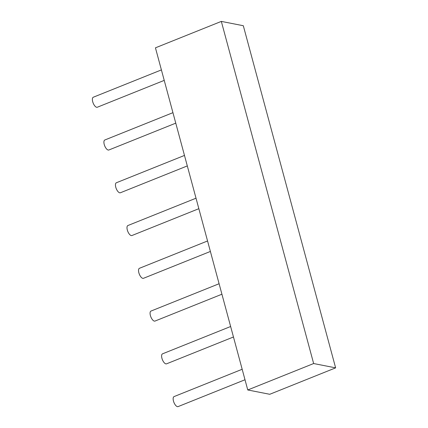 <?xml version="1.0" encoding="UTF-8"?>
<svg xmlns="http://www.w3.org/2000/svg" width="428" height="428" viewBox="0 0 428 428"><rect width="100%" height="100%" fill="white"/><g stroke="black" fill="none" stroke-linecap="round" stroke-linejoin="round"><path stroke-width="0.64" d="M221.324 21.4L155.444 47.829L247.759 389.967L269.747 394.29L335.632 367.861L243.313 25.723L221.324 21.4L313.644 363.538L335.632 367.861M247.759 389.967L313.644 363.538M242.178 369.268L174.068 396.59A5.393 2.306 68.1 0 0 173.939 402.454A5.393 2.306 68.1 0 0 178.085 406.6L245.003 379.754M230.639 326.505L162.528 353.828A5.393 2.306 68.1 0 0 162.399 359.686A5.393 2.306 68.1 0 0 166.546 363.832L233.463 336.986M219.099 283.737L150.993 311.06A5.393 2.306 68.1 0 0 150.859 316.918A5.393 2.306 68.1 0 0 155.006 321.064L221.923 294.218M207.559 240.969L139.453 268.292A5.393 2.306 68.1 0 0 139.319 274.155A5.393 2.306 68.1 0 0 143.466 278.302L210.389 251.455M196.019 198.201L127.913 225.524A5.393 2.306 68.1 0 0 127.779 231.388A5.393 2.306 68.1 0 0 131.926 235.534L198.849 208.687M184.479 155.434L116.373 182.756A5.393 2.306 68.1 0 0 116.239 188.62A5.393 2.306 68.1 0 0 120.386 192.766L187.309 165.92M172.939 112.666L104.833 139.988A5.393 2.306 68.1 0 0 104.7 145.852A5.393 2.306 68.1 0 0 108.846 149.998L175.769 123.152M161.399 69.903L93.293 97.226A5.393 2.306 68.1 0 0 93.165 103.084A5.393 2.306 68.1 0 0 97.311 107.23L164.229 80.384"/></g></svg>
